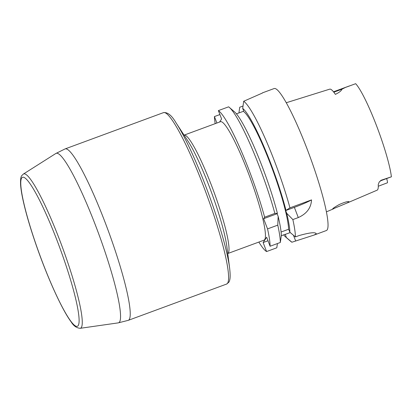 <?xml version="1.0" encoding="UTF-8"?>
<svg xmlns="http://www.w3.org/2000/svg" width="412" height="412" viewBox="0 0 412 412"><rect width="100%" height="100%" fill="white"/><g stroke="black" fill="none" stroke-linecap="round" stroke-linejoin="round"><path stroke-width="0.62" d="M346.997 203.054L332.572 209.069C332.747 208.441 334.982 206.922 339.267 204.527C344.813 202.091 348.083 201.174 349.082 201.777L346.997 203.054L377.114 190.184A55.352 7.416 -110.2 0 0 378.237 184.617L379.184 182.109L380.997 180.296A6.922 0.927 69.8 0 1 380.848 180.708L391.349 176.836A6.922 0.927 69.8 0 0 391.4 176.805A54.621 7.318 69.8 0 0 376.532 125.722A54.621 7.318 69.8 0 0 355.659 83.693L345.354 87.478L342.027 89.162C341.306 90.846 339.097 92.582 335.389 94.369A55.836 7.483 -110.2 0 0 329.693 89.167L286.216 102.753M379.385 185.822L387.429 182.794A6.922 0.927 -110.2 0 0 386.652 178.571M283.636 234.886A69.561 9.322 -110.2 0 0 285.65 237.003L290.784 241.417A75.648 10.135 -110.2 0 0 291.892 242.225L313.985 235.087L316.164 233.918L316.22 233.568M243.029 106.023L239.733 107.238L238.934 112.934M262.398 92.875L274.068 88.57A75.648 10.135 69.8 0 1 309.757 156.035A75.648 10.135 69.8 0 1 326.428 230.514L313.99 235.103M285.938 210.172A69.561 9.322 -110.2 0 0 242.699 108.402L243.641 110.849L243.332 111.317A66.044 8.848 -110.2 0 1 270.329 163.708A66.044 8.848 -110.2 0 1 288.601 229.252L289.894 232.255A69.561 9.322 -110.2 0 0 286.706 213.262L285.671 210.568L289.945 207.849A75.648 10.135 -110.2 0 0 243.693 101.27L262.439 93.03M289.945 207.849L311.529 199.892A19.23 1.859 -21 0 1 294.369 207.36L298.288 217.567C306.693 213.771 311.106 207.88 311.529 199.892M298.288 217.567L292.86 219.57A75.648 10.135 -110.2 0 1 295.414 236.915L299.143 235.54C310.21 232.471 315.886 231.925 316.169 233.908A75.648 10.135 -110.2 0 0 316.169 233.908L315.922 233.274L316.169 233.908M285.65 237.003A69.561 9.322 -110.2 0 0 286.376 237.559L285.258 234.289L281.298 235.752M288.601 229.252L281.102 232.018M236.406 113.872L243.332 111.317M278.157 216.418L277.776 225.137A75.648 10.135 69.8 0 1 280.33 242.477L281.344 235.407A69.561 9.322 -110.2 0 0 278.157 216.418L277.122 213.72L277.389 213.323A69.561 9.322 -110.2 0 0 234.392 111.755L229.252 107.341A75.648 10.135 69.8 0 1 274.861 213.416L277.389 213.323M277.42 243.554L276.812 247.787L266.585 251.557L263.129 242.555L266.646 237.245L270.107 246.252A75.648 10.135 -110.2 0 0 267.548 228.907L263.628 218.7L264.633 217.186A75.648 10.135 -110.2 0 0 218.381 110.601L221.599 118.98L219.565 122.045M291.892 242.225L286.376 237.559M289.894 232.255L295.414 236.915M286.706 213.262L292.86 219.57M220.415 121.731A63.098 8.456 69.8 0 1 250.187 178.005A63.098 8.456 69.8 0 1 264.092 240.134L227.748 253.54A63.098 8.456 69.8 0 0 213.756 191.446A63.098 8.456 69.8 0 0 184.082 135.141L220.415 121.731M219.9 114.551L214.42 116.575A75.648 10.135 -110.2 0 0 215.172 123.667M258.844 242.065A75.648 10.135 -110.2 0 0 266.585 251.557M214.42 116.575L216.903 123.028M280.33 242.477L270.107 246.252M277.776 225.137L267.548 228.907M218.381 110.601L228.608 106.832A75.648 10.135 69.8 0 1 229.252 107.341M243.693 101.27L242.699 108.402M264.633 217.186L274.861 213.416M391.4 176.805L380.997 180.296M263.628 218.7L277.122 213.72M285.671 210.568L294.369 207.36M290.244 232.553L285.171 234.423M267.996 240.757L263.129 242.555M293.488 235.293L295.62 240.85M342.027 89.162L333.813 92.195M176.094 122.92A89.564 12 69.8 0 1 229.613 268.011C230.72 277.606 229.942 280.572 228.742 282.328L226.626 284.059A91.346 12.236 -110.2 0 0 227.594 283.235A91.346 12.236 -110.2 0 0 204.939 189.942A91.346 12.236 -110.2 0 0 163.404 112.656C167.53 111.982 171.763 115.401 176.094 122.92L187.877 140.956A65.235 8.74 69.8 0 1 226.863 246.644L229.613 268.011M55.8 153.511L23.324 174.085A82.225 11.016 69.8 0 1 62.397 247.277A82.225 11.016 69.8 0 1 80.211 328.307L118.27 322.869A90.295 12.097 -110.2 0 0 119.568 321.968A90.295 12.097 -110.2 0 0 96.712 228.536A90.295 12.097 -110.2 0 0 55.8 153.511L65.039 148.938A91.346 12.236 69.8 0 1 106.579 226.224A91.346 12.236 69.8 0 1 129.234 319.516A91.346 12.236 69.8 0 1 128.266 320.34L226.626 284.059M21.615 178.092A79.403 10.64 69.8 0 1 70.38 279.295A79.403 10.64 69.8 0 1 57.819 298.231A79.403 10.64 69.8 0 1 21.615 178.092M333.581 208.791L326.453 211.84M379.334 181.893L380.848 180.708M378.293 186.229L380.796 185.307M333.499 91.799L349.314 85.964M65.039 148.938L163.404 112.656M128.266 320.34L118.27 322.869M23.324 174.085L21.893 175.507C20.785 176.501 20.358 179.611 20.6 184.844C20.842 188.356 21.491 192.667 22.531 197.781C25.565 212.324 30.73 229.834 38.022 250.316C48.992 281.036 62.634 310.627 71.173 321.916C73.547 325.882 76.56 328.014 80.211 328.307"/></g></svg>
